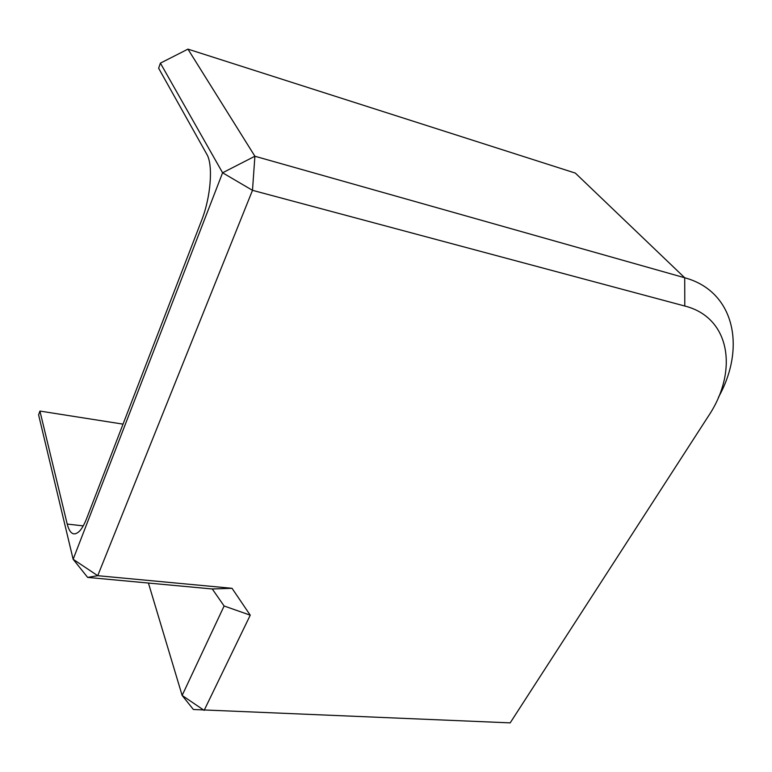 <?xml version="1.0" encoding="UTF-8"?>
<svg xmlns="http://www.w3.org/2000/svg" width="772" height="772" viewBox="0 0 772 772"><rect width="100%" height="100%" fill="white"/><g stroke="black" fill="none" stroke-linecap="round" stroke-linejoin="round"><path stroke-width="1.16" d="M718.433 397.358L719.041 396.21C746.167 346.705 734.191 291.14 684.716 277.766L575.323 173.092L187.943 49.128L160.402 63.14L158.636 68.225L206.809 154.265C213.304 164.783 210.843 197.15 201.589 220.435L86.696 518.369C84.466 524.101 82.112 528.318 79.622 531.039C74.016 536.434 69.876 534.108 67.212 524.063L39.922 411.071L123.037 424.137M148.427 583.053L182.134 695.437L224.112 605.991L212.281 588.978L87.661 577.408L73.137 559.275L38.6 414.882L39.922 411.071M212.281 588.978L232.044 588.303L97.726 575.69L73.137 559.275L222.597 172.783L160.402 63.14M187.943 49.128L254.895 156.243L222.597 172.783L252.492 190.327L97.726 575.69L87.661 577.408M224.112 605.991L250.244 615.188L232.044 588.303M684.783 306.021L684.716 277.766L254.895 156.243L252.492 190.327L684.783 306.021C730.698 317.582 738.514 371.564 708.194 416.446L510.186 722.872L193.386 709.497L182.134 695.437L204.146 710.375L250.244 615.188M83.231 525.877L67.212 524.063"/></g></svg>
